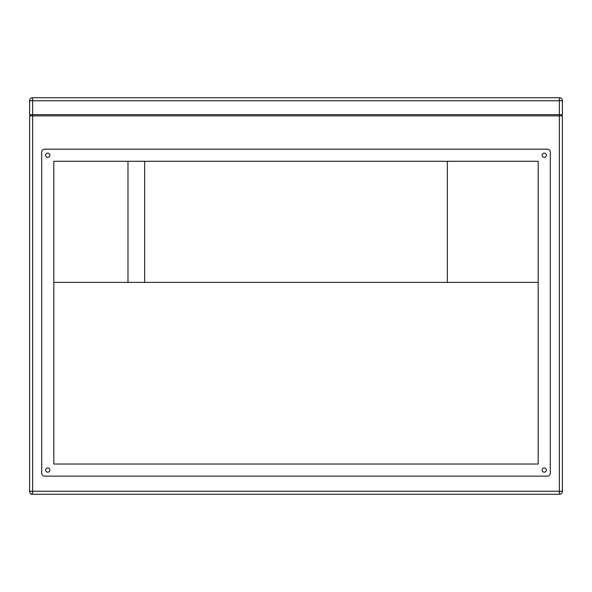 <?xml version="1.0" encoding="UTF-8"?>
<svg xmlns="http://www.w3.org/2000/svg" width="592" height="592" viewBox="0 0 592 592"><rect width="100%" height="100%" fill="white"/><g stroke="black" fill="none" stroke-linecap="round" stroke-linejoin="round"><path stroke-width="0.89" d="M30.814 493.684L30.814 494.283L559.373 494.283A3.027 3.027 0 0 0 562.4 491.256A3.027 3.027 0 0 1 559.373 494.283L559.373 114.663L562.4 114.663L562.4 100.744L32.627 100.744L32.627 114.663L559.373 114.663L559.373 97.717A3.027 3.027 0 0 1 562.4 100.744M127.983 161.283L127.983 282.377M32.627 494.283A3.027 3.027 0 0 1 29.6 491.256A3.027 3.027 0 0 0 32.627 494.283L32.627 491.256L562.4 491.256L562.4 115.877L32.627 115.877L32.627 491.256L29.6 491.256L29.6 115.877L32.627 115.877L32.627 114.663L29.6 114.663L29.6 100.744A3.027 3.027 0 0 1 32.627 97.717L559.373 97.717M29.6 114.663L30.814 115.877M561.186 115.877L562.4 114.663M45.643 155.23A2.116 2.116 0 0 0 47.767 157.354A2.116 2.116 0 0 0 49.883 155.23A2.116 2.116 0 0 0 47.767 153.113A2.116 2.116 0 0 0 45.643 155.23M45.643 470.07A2.116 2.116 0 0 0 47.767 472.187A2.116 2.116 0 0 0 49.883 470.07A2.116 2.116 0 0 0 47.767 467.946A2.116 2.116 0 0 0 45.643 470.07M542.117 470.07A2.116 2.116 0 0 0 544.233 472.187A2.116 2.116 0 0 0 546.357 470.07A2.116 2.116 0 0 0 544.233 467.946A2.116 2.116 0 0 0 542.117 470.07M542.117 155.23A2.116 2.116 0 0 0 544.233 157.354A2.116 2.116 0 0 0 546.357 155.23A2.116 2.116 0 0 0 544.233 153.113A2.116 2.116 0 0 0 542.117 155.23M53.82 282.377L538.18 282.377L538.18 161.283L53.82 161.283L53.82 464.017L538.18 464.017L538.18 161.283L447.367 161.283L447.367 282.377M550.294 473.097L550.294 152.203A3.027 3.027 0 0 0 547.267 149.177L44.733 149.177A3.027 3.027 0 0 0 41.706 152.203L41.706 473.097A3.027 3.027 0 0 0 44.733 476.123L547.267 476.123A3.027 3.027 0 0 0 550.294 473.097M32.627 97.717L32.627 100.744L29.6 100.744M144.633 282.377L144.633 161.283"/></g></svg>
